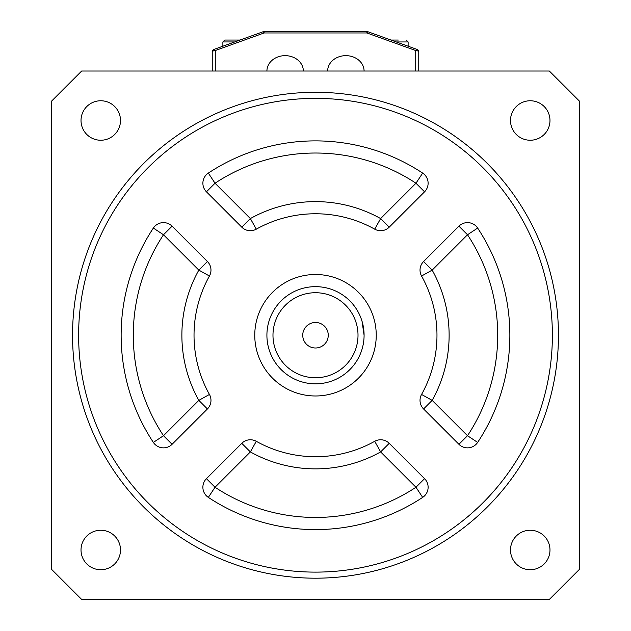 <?xml version="1.0" encoding="UTF-8"?>
<svg xmlns="http://www.w3.org/2000/svg" width="631" height="631" viewBox="0 0 631 631"><rect width="100%" height="100%" fill="white"/><g stroke="black" fill="none" stroke-linecap="round" stroke-linejoin="round"><path stroke-width="0.95" d="M391.291 40.053L398.295 40.053M229.534 40.053L239.961 40.053L224.77 40.053L222.877 41.954L234.693 41.954M303.353 71.027A18.22 15.404 0 0 0 285.133 55.654A18.22 15.404 0 0 0 266.913 71.027M364.087 71.027A18.22 15.404 0 0 0 345.867 55.654A18.22 15.404 0 0 0 327.647 71.027M415.719 71.027L415.719 50.543L366.887 32.962L264.113 32.962L264.113 31.55L366.887 31.55A3.037 3.037 0 0 1 367.912 31.731L416.744 49.313A3.037 3.037 0 0 1 418.755 52.168L418.755 71.027M212.245 71.027L212.245 52.168A3.037 3.037 0 0 1 214.256 49.313L263.088 31.731A3.037 3.037 0 0 1 264.113 31.55A3.037 3.037 0 0 0 263.088 31.731A3.037 0.639 -109.8 0 1 264.113 32.962L215.281 50.543L215.281 71.027M415.719 50.543A3.037 0.639 -70.2 0 1 416.744 49.313A3.037 3.037 0 0 1 418.755 52.168A3.037 1.625 0 0 0 415.719 50.543M366.887 32.962A3.037 0.639 -70.2 0 1 367.912 31.731A3.037 3.037 0 0 0 366.887 31.55L366.887 32.962M214.256 49.313A3.037 0.639 70.2 0 1 215.281 50.543A3.037 1.625 0 0 0 212.245 52.168A3.037 3.037 0 0 1 214.256 49.313M120.497 120.497A19.742 19.742 0 0 0 90.888 103.405A19.742 19.742 0 0 0 90.888 137.597A19.742 19.742 0 0 0 120.497 120.497M549.98 549.98A19.742 19.742 0 0 0 520.37 532.887A19.742 19.742 0 0 0 520.37 567.08A19.742 19.742 0 0 0 549.98 549.98M120.497 549.98A19.742 19.742 0 0 0 90.888 532.887A19.742 19.742 0 0 0 90.888 567.08A19.742 19.742 0 0 0 120.497 549.98M81.659 71.027L51.292 101.402L51.292 569.083L81.659 599.45L549.341 599.45L579.708 569.083L579.708 101.402L549.341 71.027L81.659 71.027M549.98 120.497A19.742 19.742 0 0 0 520.37 103.405A19.742 19.742 0 0 0 520.37 137.597A19.742 19.742 0 0 0 549.98 120.497M558.451 335.242A242.951 242.951 0 0 1 194.025 545.641A242.951 242.951 0 0 1 194.025 124.835A242.951 242.951 0 0 1 558.451 335.242M552.377 335.242A236.877 236.877 0 0 0 197.061 130.096A236.877 236.877 0 0 0 197.061 540.381A236.877 236.877 0 0 0 552.377 335.242M389.224 443.325A12.147 12.147 0 0 0 374.711 441.306A121.475 121.475 0 0 1 256.289 441.306L250.365 451.914L215.029 487.25L206.44 478.661A12.147 12.147 0 0 0 208.333 497.386A194.364 194.364 0 0 0 422.667 497.386A12.147 12.147 0 0 0 424.56 478.661L389.224 443.325L380.635 451.914A133.622 133.622 0 0 1 250.365 451.914L241.776 443.325L206.44 478.661M241.776 443.325A12.147 12.147 0 0 1 256.289 441.306M172.082 226.174A12.147 12.147 0 0 0 153.357 228.067A194.364 194.364 0 0 0 153.357 442.41L163.492 435.713L198.828 400.377L207.418 408.967A12.147 12.147 0 0 0 209.437 394.454A121.475 121.475 0 0 1 209.437 276.023A12.147 12.147 0 0 0 207.418 261.518L172.082 226.174L163.492 234.764A182.217 182.217 0 0 0 163.492 435.713L172.082 444.303L207.418 408.967M172.082 444.303A12.147 12.147 0 0 1 153.357 442.41M423.582 261.518A12.147 12.147 0 0 0 421.563 276.023A121.475 121.475 0 0 1 421.563 394.454L432.172 400.377L467.508 435.713L458.918 444.303A12.147 12.147 0 0 0 477.643 442.41A194.364 194.364 0 0 0 477.643 228.067A12.147 12.147 0 0 0 458.918 226.174L423.582 261.518L432.172 270.107A133.622 133.622 0 0 1 432.172 400.377L423.582 408.967L458.918 444.303M423.582 408.967A12.147 12.147 0 0 1 421.563 394.454M241.776 227.16A12.147 12.147 0 0 0 256.289 229.171A121.475 121.475 0 0 1 374.711 229.171L380.635 218.571L415.971 183.227L424.56 191.816A12.147 12.147 0 0 0 422.667 173.099A194.364 194.364 0 0 0 208.333 173.099A12.147 12.147 0 0 0 206.44 191.816L241.776 227.16L250.365 218.571A133.622 133.622 0 0 1 380.635 218.571L389.224 227.16L424.56 191.816M389.224 227.16A12.147 12.147 0 0 1 374.711 229.171M376.242 335.242A60.742 60.742 0 0 0 285.133 282.641A60.742 60.742 0 0 0 285.133 387.844A60.742 60.742 0 0 0 376.242 335.242M358.014 335.242A42.514 42.514 0 0 0 294.243 298.416A42.514 42.514 0 0 0 294.243 372.061A42.514 42.514 0 0 0 358.014 335.242M328.254 335.242A12.754 12.754 0 0 0 309.119 324.192A12.754 12.754 0 0 0 309.119 346.285A12.754 12.754 0 0 0 328.254 335.242M364.087 335.242A48.587 48.587 0 0 1 291.206 377.322A48.587 48.587 0 0 1 291.206 293.163A48.587 48.587 0 0 1 364.087 335.242L362.028 321.226M362.028 349.258L361.658 350.426L362.02 349.258M422.667 497.386L415.971 487.25A182.217 182.217 0 0 1 215.029 487.25L208.333 497.386M374.711 441.306L380.635 451.914L415.971 487.25L424.56 478.661M209.437 276.023L198.828 270.107A133.622 133.622 0 0 0 198.828 400.377L209.437 394.454M153.357 228.067L163.492 234.764L198.828 270.107L207.418 261.518M477.643 228.067L467.508 234.764A182.217 182.217 0 0 1 467.508 435.713L477.643 442.41M421.563 276.023L432.172 270.107L467.508 234.764L458.918 226.174M208.333 173.099L215.029 183.227A182.217 182.217 0 0 1 415.971 183.227L422.667 173.099M256.289 229.171L250.365 218.571L215.029 183.227L206.44 191.816M408.123 46.205L408.123 41.954L396.307 41.954M408.123 41.954L406.23 40.053L408.123 41.954M222.877 46.205L222.877 41.954"/></g></svg>

